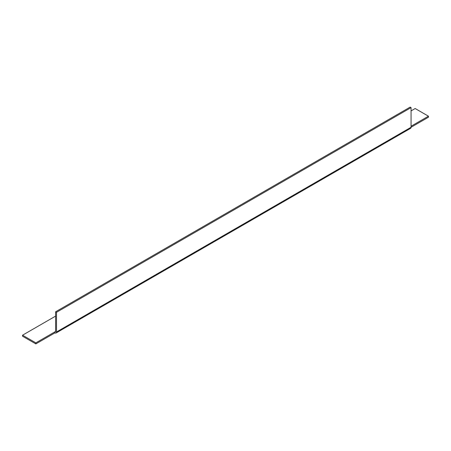 <?xml version="1.0" encoding="UTF-8"?>
<svg xmlns="http://www.w3.org/2000/svg" width="451" height="451" viewBox="0 0 451 451"><rect width="100%" height="100%" fill="white"/><g stroke="black" fill="none" stroke-linecap="round" stroke-linejoin="round"><path stroke-width="0.68" d="M411.058 126.235L428.45 116.195L415.162 108.522L411.058 110.89M55.614 316.106L22.55 335.194L22.55 336.232L35.838 343.899L35.838 342.867L54.87 331.88L54.87 332.911A2.323 1.342 -120 0 0 56.031 333.024L410.579 128.332A2.323 1.342 60 0 0 411.058 127.267L428.45 117.226L428.45 116.195M35.838 343.899L54.87 332.911M22.55 335.194L35.838 342.867M54.87 331.88A1.054 0.609 -120 0 0 55.4 331.93A1.054 0.609 -120 0 0 55.614 331.446L54.87 331.88M56.031 333.024A2.323 1.342 -120 0 0 56.51 331.964L56.51 312.312L55.614 311.793L55.614 331.446M56.51 331.964L411.058 127.267L411.058 107.614L410.162 107.101L55.614 311.793M411.058 107.614L56.51 312.312"/></g></svg>
